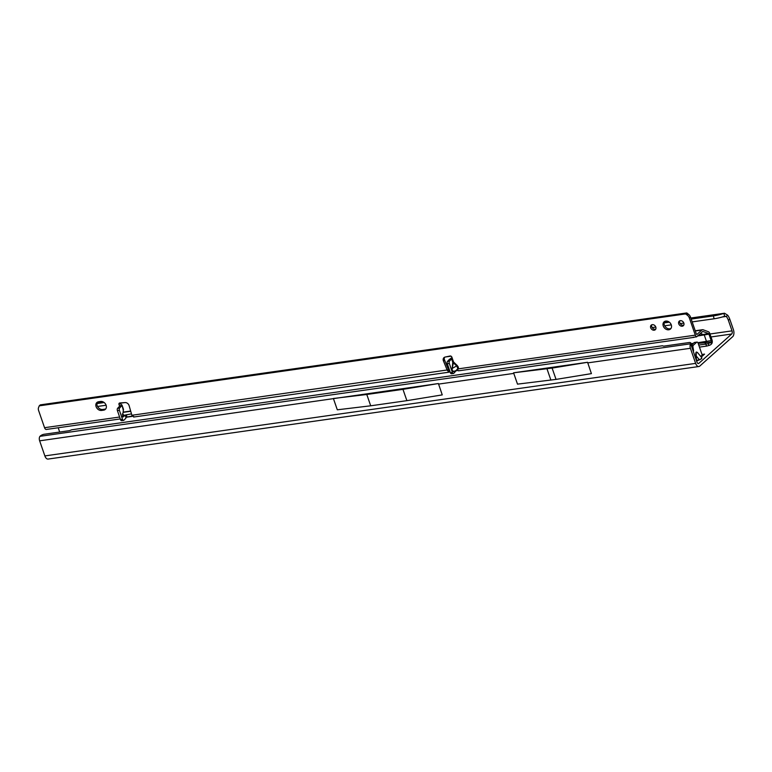 <?xml version="1.0" encoding="UTF-8"?>
<svg xmlns="http://www.w3.org/2000/svg" width="772" height="772" viewBox="0 0 772 772"><rect width="100%" height="100%" fill="white"/><g stroke="black" fill="none" stroke-linecap="round" stroke-linejoin="round"><path stroke-width="1.16" d="M697.753 352.823L696.18 352.09L696.402 360.379L699.393 359.752L701.536 358.584L701.719 357.677L701.652 358.633L699.451 359.848L695.765 355.458C695.553 351.839 696.354 351.125 698.158 353.315L698.178 353.344M698.853 366.526A5.404 2.924 -98.1 0 0 699.789 366.073L732.628 336.737A5.404 2.924 -98.1 0 0 733.4 329.634L729.743 319.077L728.372 320.303L732.03 330.86A2.403 1.303 -98.1 0 1 731.692 334.015L698.843 363.351A2.403 1.303 -98.1 0 1 698.428 363.554A2.403 1.303 -98.1 0 1 697 362.155L690.67 343.791A3.609 1.419 -24 0 0 690.795 343A3.609 1.419 -24 0 0 688.971 342.556L663.669 346.155L662.424 345.769L71.738 429.772L69.509 430.651L44.216 434.25A3.609 1.419 -24 0 0 39.961 436.325L39.613 436.904A3.609 1.949 81.9 0 0 39.642 440.831L44.863 455.914A5.404 2.924 81.9 0 0 48.096 459.07L698.853 366.526A5.404 2.924 -98.1 0 1 695.63 363.38L690.4 348.288A3.609 1.949 -98.1 0 1 690.371 344.37M701.729 357.629L701.652 358.633M704.556 354.116L702.916 355.583L704.556 354.116L702.009 354.473M702.916 355.583L702.231 355.11L702.916 355.583L701.256 357.06M699.451 359.848L697.106 360.765L696.315 360.389M700.735 356.442L702.231 355.11L698.081 343.135A1.805 0.975 -98.1 0 0 697.01 342.083A1.805 0.975 -98.1 0 0 696.701 342.237L693.333 345.238A1.805 0.975 -98.1 0 0 692.957 347.159L693.488 349.928A1.805 0.975 81.9 0 1 693.324 351.559M691.181 319.068L713.376 315.912A12.014 2.065 -14.5 0 0 723.904 313.393L724.647 316.259L726.298 316.414A12.014 9.515 48.2 0 1 728.372 320.303M722.303 316.974L726.298 316.414L727.668 315.188A12.014 9.515 48.2 0 1 729.743 319.077M690.795 343L691.915 345.528A3.609 1.419 156 0 1 691.789 346.319L690.67 343.791L39.961 436.325M402.965 389.339L366.787 394.482L370.705 405.802L406.883 400.658L402.965 389.339L438.419 383.539L39.642 440.831M366.787 394.482L333.321 398.497M406.883 400.658L442.25 394.888L438.535 383.935M513.544 372.808L587.579 362.28L591.41 373.629L556.043 379.399L552.115 368.08L513.544 372.808L513.785 373.397L438.515 384.109M370.705 405.802L337.306 409.807L333.572 399.027M556.043 379.399L517.501 384.138L513.785 373.397M713.376 315.912L714.119 318.778A12.014 2.065 -14.5 0 0 724.647 316.259L724.918 316.202M727.668 315.188L724.493 313.229L690.815 318.016M714.119 318.778L692.156 321.895M683.838 323.082L680.2 323.593M671.273 324.867L664.692 325.803M655.804 327.067L652.166 327.579M451.051 356.182L445.666 356.944M124.466 402.627L120.017 403.254M106.111 405.232L97.533 406.458M669.324 322.175L664.113 322.918M104.162 402.54L96.954 403.563M552.115 368.08L587.56 362.3M550.899 380.133L546.981 368.813M691.625 344.881L694.192 342.594A1.805 0.975 -98.1 0 1 694.501 342.44L697.01 342.083M696.653 361.171L697.058 360.669M670.955 328.467A4.806 3.802 48.2 0 1 669.864 328.814A4.806 3.802 48.2 0 1 665.088 326.45A4.806 3.802 48.2 0 1 664.673 321.432M665.753 321.084A4.806 3.802 48.2 0 1 670.791 323.835A4.806 3.802 48.2 0 1 670.463 329.026A4.806 3.802 48.2 0 1 668.774 329.789A4.806 3.802 48.2 0 1 663.737 327.038A4.806 3.802 48.2 0 1 664.065 321.856A4.806 3.802 48.2 0 1 665.753 321.084M683.77 325.137A3.069 2.422 48.2 0 1 683.336 325.244A3.069 2.422 48.2 0 1 680.393 323.873A3.069 2.422 48.2 0 1 679.881 320.776M680.325 320.67A3.069 2.422 48.2 0 1 683.529 322.426A3.069 2.422 48.2 0 1 683.326 325.726A3.069 2.422 48.2 0 1 682.245 326.218A3.069 2.422 48.2 0 1 679.032 324.462A3.069 2.422 48.2 0 1 679.244 321.162A3.069 2.422 48.2 0 1 680.325 320.67M655.746 329.123A3.069 2.422 48.2 0 1 655.303 329.229A3.069 2.422 48.2 0 1 652.359 327.859A3.069 2.422 48.2 0 1 651.848 324.761M652.292 324.655A3.069 2.422 48.2 0 1 655.496 326.411A3.069 2.422 48.2 0 1 655.293 329.721A3.069 2.422 48.2 0 1 654.212 330.204A3.069 2.422 48.2 0 1 650.999 328.447A3.069 2.422 48.2 0 1 651.211 325.147A3.069 2.422 48.2 0 1 652.292 324.655M457.304 365.571L458.336 367.144L458.433 368.842L457.806 368.755L456.87 366.034L452.778 362.319L453.55 362L457.304 365.571L452.199 368.408L452.189 370.155C452.826 371.467 454.129 371.564 456.078 370.454L457.806 368.755M122.256 414.11L125.112 415.645L122.468 416.87L123.481 409.343L122.024 405.126L120.085 403.534A1.505 1.187 48.2 0 1 119.998 402.955M103.612 410.164L101.614 410.443A4.806 3.802 48.2 0 1 96.577 407.693A4.806 3.802 48.2 0 1 96.896 402.511A4.806 3.802 48.2 0 1 98.594 401.739L100.601 401.45A4.806 3.802 48.2 0 1 105.629 404.21A4.806 3.802 48.2 0 1 105.31 409.392A4.806 3.802 48.2 0 1 103.612 410.164L104.703 409.179L102.705 409.469A4.806 3.802 48.2 0 1 97.928 407.105A4.806 3.802 48.2 0 1 97.504 402.087M698.756 345.065L708.281 343.752L711.08 342.102A1.206 0.647 81.9 0 0 711.176 340.597L708.947 334.17A1.206 0.647 81.9 0 0 708.416 333.485L703.147 331.545A2.403 1.303 81.9 0 0 702.684 331.526A2.403 1.303 81.9 0 0 702.356 331.709L696.614 336.843A3.001 1.621 -98.1 0 1 695.311 335.154L689.357 317.958A4.806 3.802 -131.8 0 0 687.119 315.044L685.71 313.905L39.227 405.84L38.706 407.249A4.806 3.802 -131.8 0 0 38.6 410.501L44.554 427.698A3.001 1.621 81.9 0 0 46.349 429.444L120.278 418.935M449.304 369.527A3.609 1.023 -19.1 0 0 448.995 369.72L131.887 415.278L129.117 405.638A3.609 2.856 48.2 0 0 125.103 402.579L119.843 402.965A1.505 1.187 -131.8 0 0 118.994 404.509L119.699 406.091L117.605 408.311A1.805 0.975 -98.1 0 0 117.402 410.627L120.519 419.621A1.805 0.975 -98.1 0 0 121.59 420.672A1.805 0.975 -98.1 0 0 121.957 420.47M450.057 371.708A3.609 1.023 -19.1 0 0 449.748 371.901L448.995 369.72L449.179 372.162L447.297 370.425L443.446 360.939A3.609 2.856 48.2 0 1 443.977 357.619A3.609 2.856 48.2 0 1 445.058 357.079L450.086 356.008A1.505 1.187 -131.8 0 1 451.881 357.175L451.591 358.893L449.584 359.183L452.016 358.256M449.497 361.113A1.805 0.975 81.9 0 0 449.294 363.429L452.402 372.422A1.805 0.975 81.9 0 0 453.482 373.474L451.475 373.764A1.805 0.975 81.9 0 1 450.404 372.712L447.287 363.718A1.805 0.975 81.9 0 1 447.499 361.392L449.497 361.113L451.591 358.893L452.778 362.319L452.199 368.408L453.55 362L451.881 357.175M453.482 373.474A1.805 0.975 81.9 0 0 453.839 373.281L456.513 370.27M695.311 335.154L458.433 368.842L456.686 370.367A3.001 1.621 -98.1 0 0 456.85 370.55L456.049 370.936A3.609 1.949 -98.1 0 1 456.04 370.927L455.818 371.071C453.125 372.355 451.803 371.409 451.861 368.263M459.05 370.579L456.85 370.55M696.614 336.843L693.217 337.277M105.793 408.832A4.806 3.802 48.2 0 1 104.703 409.179M448.387 369.441L444.537 359.955A3.609 2.856 48.2 0 1 444.604 357.224M705.772 344.167L706.631 346.097L709.034 345.431A2.403 0.946 -24 0 0 711.466 343.994L711.755 343.617A3.001 1.621 81.9 0 0 711.996 339.863L709.767 333.436A3.001 1.621 81.9 0 0 708.445 331.738L703.176 329.798A4.207 2.268 81.9 0 0 702.52 329.721A4.207 2.268 81.9 0 0 701.796 330.078L696.875 334.479L696.412 334.18L690.457 316.974A4.806 3.802 -131.8 0 0 688.219 314.069L686.81 312.93L40.327 404.866L39.227 405.84M451.996 357.61L450.723 358.411M447.499 361.392L449.584 359.183M125.469 415.075L125.952 418.077L125.469 415.075M123.366 410.588L122.034 405.155L119.756 405.927M119.699 406.091L121.706 405.802L119.612 408.021L117.605 408.311M125.952 418.077L123.954 420.19A1.805 0.975 -98.1 0 1 123.597 420.393A1.805 0.975 -98.1 0 1 122.516 419.341L119.409 410.337A1.805 0.975 -98.1 0 1 119.612 408.021M704.933 344.187L706.496 341.475L704.276 335.038L700.465 333.398M132.224 416.069L126.193 417.16M58.199 427.765L59.685 432.05M699.461 347.12L706.631 346.097M131.491 413.888L125.421 414.989M131.887 415.278L134.058 416.793M449.179 372.162L133.595 417.044M685.71 313.905L686.81 312.93M120.085 403.534L118.994 404.509L119.583 406.217M455.885 370.589A0.598 0.492 -124.1 0 0 455.818 371.071M698.843 363.351L697.975 363.477M710.993 336.959L731.692 334.015M696.286 360.099L695.765 355.458M732.03 330.86L709.97 333.996M695.63 363.38L44.863 455.914M690.4 348.288L587.695 362.888M723.904 313.393L690.843 318.093M667.896 321.355L664.431 321.847M102.734 401.729L97.272 402.502M694.192 342.594L696.701 342.237M691.876 345.441L693.333 345.238M691.857 347.313L692.957 347.159M692.793 350.034L693.488 349.928M458.336 367.144L457.767 367.327M119.621 417.025L44.554 427.698M708.416 333.485L698.071 335.54M126.222 417.237L132.417 416.359M697.57 335.994L708.947 334.17M711.176 340.597L697.888 342.7M693.352 343.337L691.085 343.665M691.394 344.36L692.368 344.225M698.178 343.395L711.08 342.102M708.281 343.752L709.034 345.431M710.79 342.478L711.466 343.994M127.033 416.928L126.27 414.757M701.796 330.078L695.311 330.995M448.136 366.15L447.113 366.295M130.738 411.283L123.086 412.373M443.446 360.939L444.537 359.955M685.99 314.272L687.09 313.297M687.119 315.044L688.219 314.069M689.357 317.958L690.457 316.974M703.147 331.545L702.269 331.786M122.516 419.341L120.519 419.621M119.409 410.337L117.402 410.627M447.287 363.718L449.294 363.429M450.404 372.712L452.402 372.422M123.105 416.996L122.922 414.574M101.614 410.443L102.705 409.469M697.772 352.843L701.844 357.783M97.311 402.415L102.579 401.672M664.47 321.77L667.741 321.297M693.999 337.345L458.5 370.84M695.225 330.763L702.52 329.721M123.124 412.113L130.671 411.042M447.017 366.053L448.05 365.909M123.597 420.393L121.59 420.672"/></g></svg>
